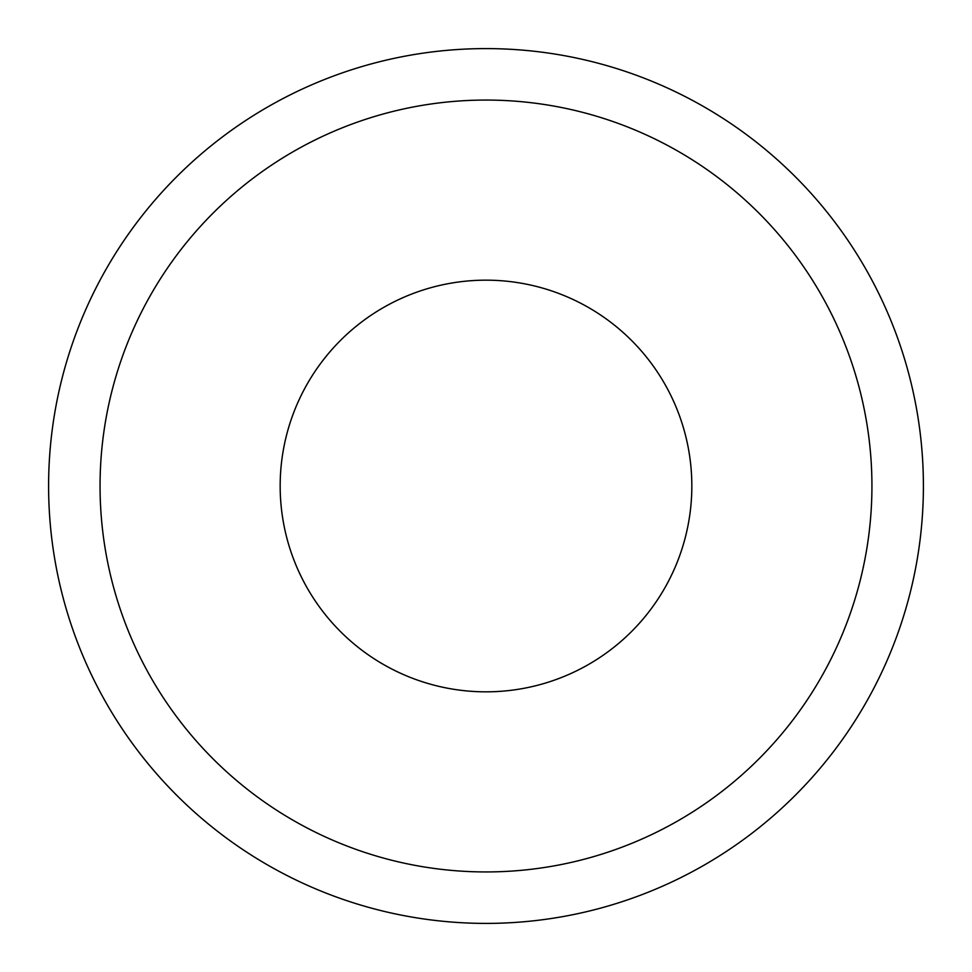 <?xml version="1.0" encoding="UTF-8"?>
<svg xmlns="http://www.w3.org/2000/svg" width="972" height="972" viewBox="0 0 972 972"><rect width="100%" height="100%" fill="white"/><g stroke="black" fill="none" stroke-linecap="round" stroke-linejoin="round"><path stroke-width="1.46" d="M100.055 486A385.945 385.945 0 0 1 678.966 151.766A385.945 385.945 0 0 1 678.966 820.234A385.945 385.945 0 0 1 100.055 486M48.6 486A437.4 437.4 0 0 0 704.7 864.801A437.4 437.4 0 0 0 704.7 107.199A437.4 437.4 0 0 0 48.6 486M691.833 486A205.833 205.833 0 0 1 383.077 664.253A205.833 205.833 0 0 1 383.077 307.747A205.833 205.833 0 0 1 691.833 486"/></g></svg>
